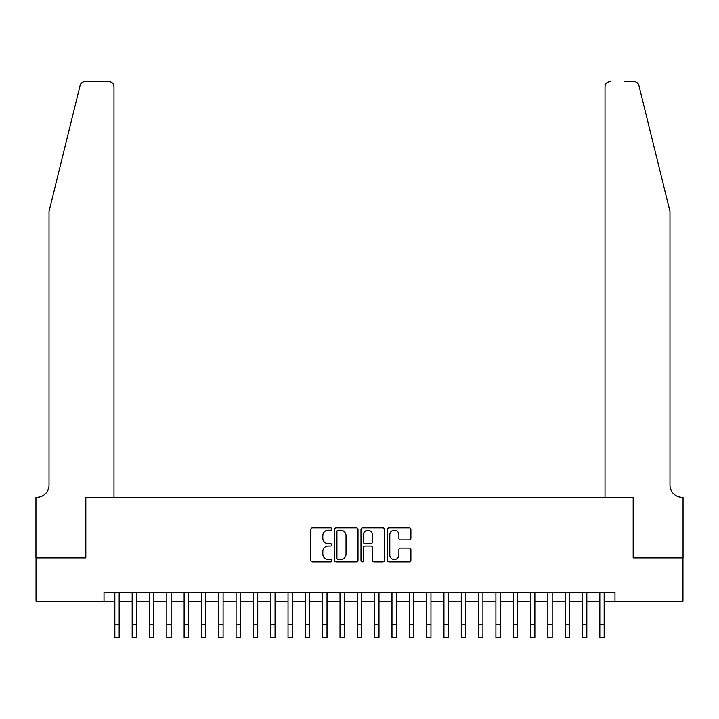 <?xml version="1.0" encoding="UTF-8"?>
<svg xmlns="http://www.w3.org/2000/svg" width="719" height="719" viewBox="0 0 719 719"><rect width="100%" height="100%" fill="white"/><g stroke="black" fill="none" stroke-linecap="round" stroke-linejoin="round"><path stroke-width="1.08" d="M331.792 529.067A1.186 1.186 0 0 0 330.596 527.872L312.531 527.872A1.699 1.699 0 0 0 310.833 529.57L310.833 560.173A1.699 1.699 0 0 0 312.531 561.872L330.596 561.872A1.186 1.186 0 0 0 331.792 560.685A1.186 1.186 0 0 0 330.596 559.499L328.259 559.499A5.437 5.437 0 0 1 322.822 554.052L322.822 551.509A5.437 5.437 0 0 1 328.259 546.063L330.596 546.063A1.186 1.186 0 0 0 331.792 544.876A1.186 1.186 0 0 0 330.596 543.681L328.259 543.681A5.437 5.437 0 0 1 322.822 538.243L322.822 535.691A5.437 5.437 0 0 1 328.259 530.254L330.596 530.254A1.186 1.186 0 0 0 331.792 529.067M409.183 539.861A1.699 1.699 0 0 0 410.891 538.163L410.891 529.57A1.699 1.699 0 0 0 409.183 527.872L389.123 527.872A1.699 1.699 0 0 0 387.424 529.57L387.424 560.173A1.699 1.699 0 0 0 389.123 561.872L409.183 561.872A1.699 1.699 0 0 0 410.891 560.173L410.891 549.801A1.699 1.699 0 0 0 409.183 548.103L400.6 548.103A1.699 1.699 0 0 0 398.901 549.801L398.901 554.951A4.548 4.548 0 0 1 394.354 559.499A4.548 4.548 0 0 1 389.806 554.951L389.806 534.801A4.548 4.548 0 0 1 394.354 530.254A4.548 4.548 0 0 1 398.901 534.801L398.901 538.163A1.699 1.699 0 0 0 400.6 539.861L409.183 539.861M104.021 601.165L36.04 601.165L36.04 557.863L85.831 557.863L85.831 497.242L633.169 497.242L633.169 557.863L682.96 557.863L682.96 601.165L614.979 601.165L614.979 592.51L104.021 592.51L104.021 601.165L114.842 601.165M358.008 529.57A1.699 1.699 0 0 0 356.309 527.872L336.249 527.872A1.699 1.699 0 0 0 334.551 529.57L334.551 560.173A1.699 1.699 0 0 0 336.249 561.872L356.309 561.872A1.699 1.699 0 0 0 358.008 560.173L358.008 529.57M362.691 527.872L382.751 527.872A1.699 1.699 0 0 1 384.449 529.57L384.449 560.173A1.699 1.699 0 0 1 382.751 561.872L374.168 561.872A1.699 1.699 0 0 1 372.46 560.173L372.46 547.761A1.699 1.699 0 0 0 370.761 546.063L365.072 546.063A1.699 1.699 0 0 0 363.365 547.761L363.365 560.685A1.186 1.186 0 0 1 362.178 561.872A1.186 1.186 0 0 1 360.992 560.685L360.992 529.57A1.699 1.699 0 0 1 362.691 527.872M119.174 601.165L132.17 601.165M136.493 601.165L149.489 601.165M153.821 601.165L166.808 601.165M171.14 601.165L184.127 601.165M188.459 601.165L201.446 601.165M205.778 601.165L218.774 601.165M223.097 601.165L236.093 601.165M240.425 601.165L253.412 601.165M257.744 601.165L270.73 601.165M275.062 601.165L288.049 601.165M292.381 601.165L305.377 601.165M309.7 601.165L322.696 601.165M327.028 601.165L340.015 601.165M344.347 601.165L357.334 601.165M361.666 601.165L374.653 601.165M378.985 601.165L391.972 601.165M396.304 601.165L409.3 601.165M413.623 601.165L426.619 601.165M430.951 601.165L443.938 601.165M448.27 601.165L461.256 601.165M465.588 601.165L478.575 601.165M482.907 601.165L495.903 601.165M500.226 601.165L513.222 601.165M517.554 601.165L530.541 601.165M534.873 601.165L547.86 601.165M552.192 601.165L565.179 601.165M569.511 601.165L582.507 601.165M586.83 601.165L599.826 601.165M604.158 601.165L614.979 601.165M338.119 530.254A1.186 1.186 0 0 0 336.932 531.44L336.932 558.304A1.186 1.186 0 0 0 338.119 559.499L340.59 559.499A5.437 5.437 0 0 0 346.028 554.052L346.028 535.691A5.437 5.437 0 0 0 340.59 530.254L338.119 530.254M372.46 534.882A4.548 4.548 0 0 0 367.912 530.334A4.548 4.548 0 0 0 363.365 534.882L363.365 541.982A1.699 1.699 0 0 0 365.072 543.681L370.761 543.681A1.699 1.699 0 0 0 372.46 541.982L372.46 534.882M114.842 624.46L119.174 624.46L119.174 637.456L114.842 637.456L114.842 592.51M119.174 624.46L119.174 592.51M80.097 85.498C81.418 82.649 81.418 82.649 80.097 85.498C81.418 82.649 81.418 82.649 80.097 85.498L49.027 211.449L49.027 485.118A12.124 12.124 0 0 1 36.903 497.242L35.95 497.242L35.95 557.863L85.57 557.863L85.57 497.242L113.979 497.242L113.979 86.738A5.195 5.195 0 0 0 108.785 81.544L85.139 81.544A5.195 5.195 0 0 0 80.097 85.498M94.405 81.544L108.785 81.544C111.921 81.876 113.647 83.611 113.979 86.738L113.979 497.242M49.027 485.118A12.124 12.124 0 0 1 36.903 497.242M660.446 172.83L638.903 85.498C637.582 82.649 637.582 82.649 638.903 85.498C637.582 82.649 637.582 82.649 638.903 85.498L669.973 211.449L669.973 485.118A12.124 12.124 0 0 0 682.097 497.242L683.05 497.242L683.05 557.863L633.43 557.863L633.43 497.242L605.021 497.242L605.021 86.738L605.021 497.242M624.595 81.544L633.861 81.544A5.195 5.195 0 0 1 638.903 85.498M610.215 81.544A5.195 5.195 0 0 0 605.021 86.738C605.353 83.611 607.079 81.876 610.215 81.544M669.973 485.118A12.124 12.124 0 0 0 682.097 497.242M132.17 637.456L136.493 637.456L132.17 637.456L132.17 592.51M136.493 637.456L136.493 592.51M149.489 637.456L153.821 637.456L149.489 637.456L149.489 592.51M153.821 637.456L153.821 592.51M166.808 637.456L171.14 637.456L166.808 637.456L166.808 592.51M171.14 637.456L171.14 592.51M184.127 637.456L188.459 637.456L184.127 637.456L184.127 592.51M188.459 637.456L188.459 592.51M201.446 637.456L205.778 637.456L201.446 637.456L201.446 592.51M205.778 637.456L205.778 592.51M218.774 637.456L223.097 637.456L218.774 637.456L218.774 592.51M223.097 637.456L223.097 592.51M236.093 637.456L240.425 637.456L236.093 637.456L236.093 592.51M240.425 637.456L240.425 592.51M253.412 637.456L257.744 637.456L253.412 637.456L253.412 592.51M257.744 637.456L257.744 592.51M270.73 637.456L275.062 637.456L270.73 637.456L270.73 592.51M275.062 637.456L275.062 592.51M288.049 637.456L292.381 637.456L288.049 637.456L288.049 592.51M292.381 637.456L292.381 592.51M305.377 637.456L309.7 637.456L305.377 637.456L305.377 592.51M309.7 637.456L309.7 592.51M322.696 637.456L327.028 637.456L322.696 637.456L322.696 592.51M327.028 637.456L327.028 592.51M340.015 637.456L344.347 637.456L340.015 637.456L340.015 592.51M344.347 637.456L344.347 592.51M357.334 637.456L361.666 637.456L357.334 637.456L357.334 592.51M361.666 637.456L361.666 592.51M374.653 637.456L378.985 637.456L374.653 637.456L374.653 592.51M378.985 637.456L378.985 592.51M391.972 637.456L396.304 637.456L391.972 637.456L391.972 592.51M396.304 637.456L396.304 592.51M409.3 637.456L413.623 637.456L409.3 637.456L409.3 592.51M413.623 637.456L413.623 592.51M426.619 637.456L430.951 637.456L426.619 637.456L426.619 592.51M430.951 637.456L430.951 592.51M443.938 637.456L448.27 637.456L443.938 637.456L443.938 592.51M448.27 637.456L448.27 592.51M461.256 637.456L465.588 637.456L461.256 637.456L461.256 592.51M465.588 637.456L465.588 592.51M478.575 637.456L482.907 637.456L478.575 637.456L478.575 592.51M482.907 637.456L482.907 592.51M495.903 637.456L500.226 637.456L495.903 637.456L495.903 592.51M500.226 637.456L500.226 592.51M513.222 637.456L517.554 637.456L513.222 637.456L513.222 592.51M517.554 637.456L517.554 592.51M530.541 637.456L534.873 637.456L530.541 637.456L530.541 592.51M534.873 637.456L534.873 592.51M547.86 637.456L552.192 637.456L547.86 637.456L547.86 592.51M552.192 637.456L552.192 592.51M565.179 637.456L569.511 637.456L565.179 637.456L565.179 592.51M569.511 637.456L569.511 592.51M582.507 637.456L586.83 637.456L582.507 637.456L582.507 592.51M586.83 637.456L586.83 592.51M599.826 637.456L604.158 637.456L599.826 637.456L599.826 592.51M604.158 637.456L604.158 592.51M132.17 624.46L136.493 624.46M149.489 624.46L153.821 624.46M166.808 624.46L171.14 624.46M184.127 624.46L188.459 624.46M201.446 624.46L205.778 624.46M218.774 624.46L223.097 624.46M236.093 624.46L240.425 624.46M253.412 624.46L257.744 624.46M270.73 624.46L275.062 624.46M288.049 624.46L292.381 624.46M305.377 624.46L309.7 624.46M322.696 624.46L327.028 624.46M340.015 624.46L344.347 624.46M357.334 624.46L361.666 624.46M374.653 624.46L378.985 624.46M391.972 624.46L396.304 624.46M409.3 624.46L413.623 624.46M426.619 624.46L430.951 624.46M443.938 624.46L448.27 624.46M461.256 624.46L465.588 624.46M478.575 624.46L482.907 624.46M495.903 624.46L500.226 624.46M513.222 624.46L517.554 624.46M530.541 624.46L534.873 624.46M547.86 624.46L552.192 624.46M565.179 624.46L569.511 624.46M582.507 624.46L586.83 624.46M599.826 624.46L604.158 624.46"/></g></svg>

